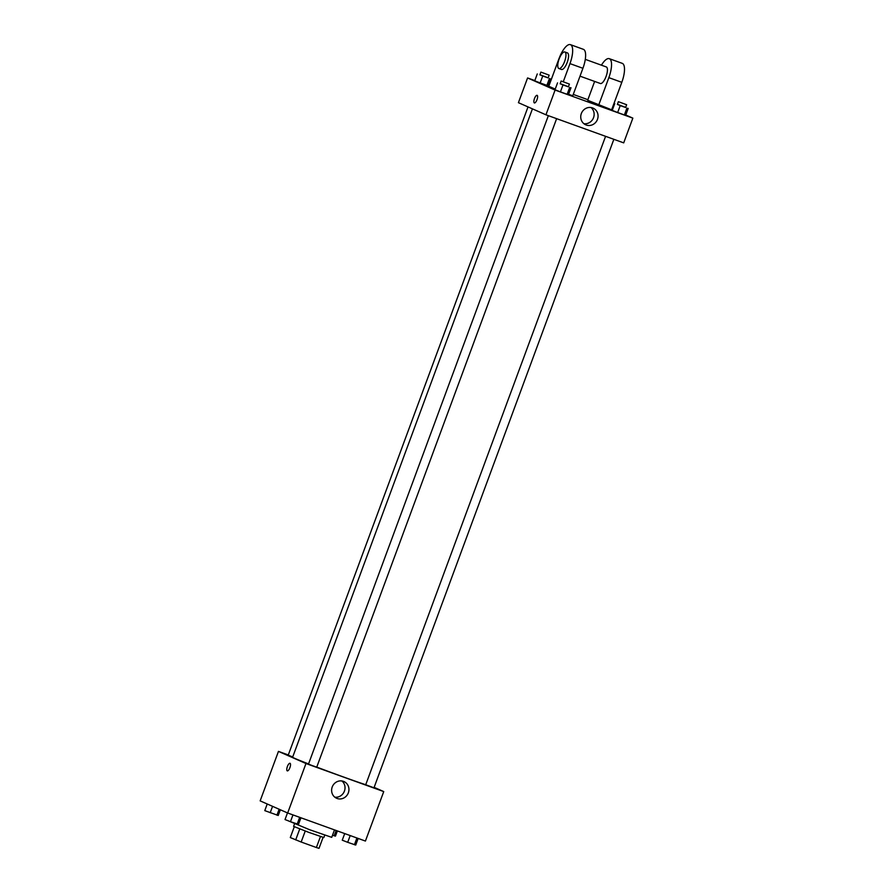 <?xml version="1.0" encoding="UTF-8"?>
<svg xmlns="http://www.w3.org/2000/svg" width="893" height="893" viewBox="0 0 893 893"><rect width="100%" height="100%" fill="white"/><g stroke="black" fill="none" stroke-linecap="round" stroke-linejoin="round"><path stroke-width="1.34" d="M320.453 836.54L316.39 847.524L301.175 842.032L290.303 837.556L294.299 826.739M316.39 847.524L319.013 848.35L323.065 837.388M324.728 835.156L323.846 837.556L308.598 832.298L293.596 826.371L294.489 823.971M305.239 831.048L301.175 842.032M299.747 828.95L295.683 839.933M287.892 820.667L309.558 829.697L331.738 837.344L334.495 829.898M374.134 787.347L383.733 791.578L365.427 841.061L287.669 812.998L260.153 800.876L278.449 751.393L288.305 754.953M532.44 108.868L292.603 757.253A41.045 0.904 20.3 0 0 308.543 763.928M316.758 767.087A41.045 0.904 20.3 0 0 365.728 784.713L605.577 136.328M383.733 791.578L305.975 763.526L278.449 751.393M548.347 115.677L308.487 764.095L312.572 765.714L316.736 767.154L556.618 118.657M528.02 106.914L288.227 755.177L292.714 756.94M613.848 139.308L373.966 787.805L365.717 784.746M305.975 763.526L287.669 812.998M348.348 792.828A9.131 8.573 -66.2 0 1 336.605 798.275A9.131 8.573 -66.2 0 1 332.43 786.465A9.131 8.573 -66.2 0 1 343.961 781.565A9.131 8.573 -66.2 0 1 348.348 792.828M287.289 770.871A4.03 1.373 109.8 0 1 287.256 770.86A4.03 1.373 109.8 0 1 287.379 766.562A4.03 1.373 109.8 0 1 290.024 763.292A4.03 1.373 109.8 0 1 289.946 767.545A4.03 1.373 109.8 0 1 287.289 770.871A4.03 1.373 109.8 0 1 287.256 770.86A4.03 1.373 109.8 0 1 287.379 766.574A4.03 1.373 109.8 0 1 290.024 763.292M341.885 780.973A9.131 8.573 -66.2 0 1 344.43 791.109A9.131 8.573 -66.2 0 1 334.752 797.148M625.781 115.007L632.847 118.133L623.705 142.869L545.947 114.806L518.42 102.684L527.573 77.948L534.829 80.56M358.171 838.438L355.727 845.057L347.69 842.322L342.253 840.19L344.709 833.582M356.921 837.991L354.421 844.745M350.19 835.558L347.69 842.322M300.941 817.787L298.496 824.406L290.459 821.672L285.023 819.551L287.479 812.92M299.691 817.341L297.19 824.105M292.96 814.907L290.459 821.672M337.387 830.936L335.467 836.127L332.52 835.234M336.136 830.49L334.161 835.826M280.346 809.772L278.236 815.476L264.774 810.621L267.219 803.99M279.129 809.237L276.93 815.175M272.566 806.346L270.199 812.742M625.658 107.372L617.409 104.314M618.391 101.679L617.376 104.425L621.461 106.044L625.625 107.473L626.64 104.727L618.391 101.679L626.64 104.727M614.764 103.521L612.218 110.397L617.655 112.518L612.218 110.397M628.225 108.377L625.692 115.253L624.386 114.951L617.655 112.518L620.188 105.642M626.931 108.075L624.386 114.951L617.655 112.518M568.428 86.721L560.179 83.663M561.161 81.029L560.145 83.775L564.231 85.393L568.394 86.822L569.41 84.076L561.161 81.029L569.41 84.076M557.533 82.87L554.988 89.746L560.424 91.867L554.988 89.746M570.995 87.726L568.461 94.602L567.155 94.301L560.424 91.867L562.97 84.991M569.701 87.425L567.155 94.301L560.424 91.867M548.168 77.803L539.93 74.733M540.901 72.099L539.885 74.845L543.971 76.463L548.135 77.903L549.15 75.157L540.901 72.099L549.15 75.157M537.273 73.94L534.728 80.817L540.165 82.937L534.728 80.817M550.747 78.807L548.202 85.672L546.896 85.371L540.165 82.937L542.71 76.072M549.441 78.495L546.896 85.371L540.165 82.937M611.962 108.924L612.654 109.225M581.332 113.556A9.131 8.573 -66.2 0 1 593.075 108.12A9.131 8.573 -66.2 0 1 597.25 119.93A9.131 8.573 -66.2 0 1 585.719 124.819A9.131 8.573 -66.2 0 1 581.332 113.556M632.847 118.133L555.089 90.07L545.947 114.806L518.42 102.684M623.705 142.869L545.947 114.806M583.877 123.692A9.131 8.573 113.8 0 0 593.332 118.2A9.131 8.573 113.8 0 0 590.999 107.517M537.006 99.681A4.03 1.373 109.8 0 1 534.371 102.918A4.03 1.373 109.8 0 1 534.449 98.654A4.03 1.373 109.8 0 1 537.106 95.339A4.03 1.373 109.8 0 1 537.006 99.681M555.089 90.07L527.573 77.948M537.106 95.339A4.03 1.373 -70.2 0 0 534.449 98.654A4.03 1.373 -70.2 0 0 534.371 102.918M548.291 85.427L549.005 85.672M573.261 94.424L587.884 99.703M548.202 85.672L546.896 85.371M568.461 94.602L567.155 94.301M625.692 115.253L624.386 114.951M568.584 94.278L572.759 95.785L582.928 68.292A17.592 6.005 -70.2 0 0 583.386 49.327L570.426 44.65A17.592 6.005 -70.2 0 0 558.951 58.771L548.782 86.253L555.234 89.099M594.638 81.43L587.661 100.284L611.638 109.817L621.807 82.323A17.592 6.005 -70.2 0 0 622.265 63.358L609.305 58.681A17.592 6.005 109.8 0 1 608.847 77.646L621.807 82.323M580.015 76.162L600.353 83.495A8.796 3.003 -70.2 0 0 606.124 76.34A8.796 3.003 -70.2 0 0 606.392 66.975A8.796 3.003 -70.2 0 0 606.325 66.953L585.295 59.362M598.678 105.14L608.847 77.646M601.435 65.189A17.592 6.005 109.8 0 1 609.305 58.681M561.407 69.442A8.796 3.003 -70.2 0 0 561.474 69.464A8.796 3.003 -70.2 0 0 567.278 62.209A8.796 3.003 -70.2 0 0 567.446 52.921L564.856 51.984A8.796 3.003 109.8 0 1 564.689 61.282A8.796 3.003 109.8 0 1 558.884 68.538A8.796 3.003 109.8 0 1 558.817 68.504A8.796 3.003 109.8 0 1 559.074 59.139A8.796 3.003 109.8 0 1 564.856 51.984M563.271 81.721L569.968 63.615A17.592 6.005 -70.2 0 0 570.426 44.65M569.968 63.615L582.928 68.292M558.884 68.538L561.474 69.464"/></g></svg>
